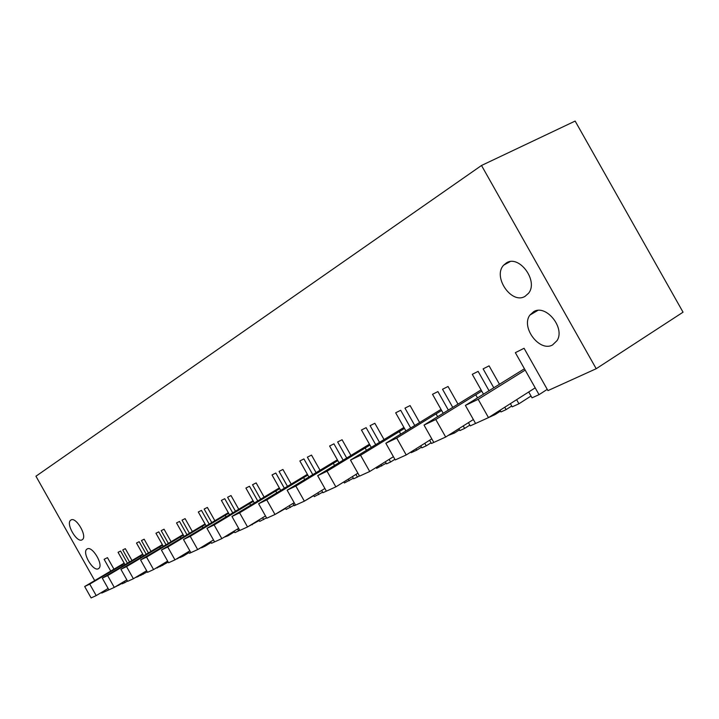 <?xml version="1.0" encoding="UTF-8"?>
<svg xmlns="http://www.w3.org/2000/svg" width="719" height="719" viewBox="0 0 719 719"><rect width="100%" height="100%" fill="white"/><g stroke="black" fill="none" stroke-linecap="round" stroke-linejoin="round"><path stroke-width="1.08" d="M121.763 565.134L122.374 566.221M124.279 581.392L124.935 582.561L127.506 581.015M94.692 580.584L35.95 476.221L481.514 165.478L575.146 121.071L683.05 312.19L596.204 368.721L547.95 390.615L524.07 348.284L515.352 352.669L539.034 394.659L547.249 389.374M528.726 391.972L532.033 397.832L539.034 394.659M531.017 396.034L518.938 403.781L512.198 406.837L510.4 403.647M488.596 417.541L495.023 414.629L500.541 411.106M468.437 422.646L470.253 425.873L475.574 423.455M448.225 435.435L454.381 433.072L459.486 429.836M429.629 440.235L431.454 443.479L433.791 442.419L424.021 425.082L435.786 419.492L445.681 437.035L433.8 442.428M410.846 452.035L411.205 452.664L416.732 450.157L421.478 447.164M376.136 467.494L376.621 468.357L386.184 463.252M343.808 481.928L344.401 482.979L353.326 478.225M313.637 495.427L314.311 496.631L322.66 492.2M313.736 495.598L304.461 501.098M285.398 508.081L286.153 509.411L293.972 505.268M285.614 508.459L275.089 514.427M258.921 519.963L259.73 521.392L266.551 517.842M259.235 520.511L248.406 526.416M234.043 531.143L234.906 532.662L239.751 530.28M234.439 531.844L227.914 535.835L224.13 537.201M210.631 541.686L211.521 543.267L214.586 541.883L206.964 528.348L214.118 524.942L221.82 538.612L214.595 541.892M211.089 542.503L204.933 546.26L201.518 547.806L201.275 547.375M188.54 551.635L189.465 553.279L190.877 552.632L183.489 539.511L190.211 536.311L197.68 549.568L190.886 552.65M189.07 552.56L183.246 556.102L180.02 557.567L179.696 557M168.201 562.096L159.69 566.788L159.312 566.105M147.269 571.83L140.439 575.524L140.007 574.742M121.7 582.938L122.185 583.801L124.935 582.561M114.375 587.351L121.978 583.424M101.397 592.492L101.73 593.085L108.884 589.841L102.296 578.139L107.643 575.595L114.285 587.405L108.893 589.85M118.779 585.356L118.5 584.871M110.744 571.084L104.12 559.319L107.464 557.638L113.953 569.178M125.016 564.658L118.06 552.309L120.594 551.042L127.452 563.211M137.545 576.225L137.814 576.71L135.478 577.474M129.528 561.979L122.751 549.954L125.322 548.66L131.99 560.514M142.713 573.106L143.333 574.211M140.223 556.254L140.879 557.414M143.656 555.76L136.502 543.043L139.171 541.704L146.227 554.232M156.715 567.677L154.54 568.999M148.411 552.929L141.445 540.562L144.16 539.196L151.017 551.383M162.17 564.379L162.746 565.404M159.708 546.88L160.4 548.112M163.339 546.368L155.96 533.264L158.782 531.853L166.044 544.75M175.068 559.813L176.964 558.663M168.354 543.375L161.182 530.64L164.049 529.202L171.104 541.74M182.716 555.167L183.246 556.102M180.289 536.976L181.035 538.297M184.136 536.446L176.523 522.929L179.507 521.437L187.003 534.729M197.77 549.505L198.381 549.136M189.448 533.273L182.051 520.152L185.089 518.633L192.35 531.539M204.466 545.433L204.933 546.26M202.075 526.497L202.875 527.908M206.155 525.949L198.3 511.991L201.464 510.4L209.193 524.124M211.781 522.578L204.16 509.043L207.369 507.434L214.864 520.736M227.519 535.134L227.914 535.835M225.173 515.379L226.027 516.907M238.618 530.973L237.513 529.031M229.514 514.813L221.389 500.388L224.741 498.707L232.731 512.881M235.473 511.236L227.608 497.26L231.015 495.553L238.744 509.268M251.992 524.214L252.306 524.762M249.7 503.579L250.625 505.223M263.675 519.603L262.606 517.707M254.319 502.994L245.907 488.066L249.484 486.269L257.744 500.936M260.655 499.184L252.522 484.741L256.153 482.916L264.134 497.09M275.79 491.023L276.788 492.803M290.35 507.497L289.317 505.673M280.734 490.421L272.016 474.944L275.817 473.039L284.373 488.219M324.889 488.471L304.362 501.161L294.242 505.736L292.948 503.435M287.483 486.35L279.062 471.403L282.927 469.462L291.186 484.112M303.616 477.641L304.694 479.564M318.796 494.591L317.816 492.848M308.9 477.021L299.85 460.96L303.912 458.92L312.783 474.666M357.891 473.192L335.854 486.871L322.948 492.713L321.681 490.457M316.099 472.662L307.373 457.176L311.507 455.1L320.054 470.262M333.337 463.342L334.515 465.436M349.2 480.795L348.275 479.16M339.009 462.703L329.599 446.014L333.94 443.83L343.161 460.178M355.932 474.405L357.433 477.065L353.64 478.782L352.409 476.589M346.702 458.021L337.651 441.96L342.073 439.74L350.935 455.451M365.162 448.027L366.456 450.319M381.762 466.02L380.917 464.51M371.256 447.38L361.459 429.998L366.124 427.661L375.704 444.666M389.123 459.387L390.597 462.011L386.525 463.863L385.339 461.751M379.506 442.347L370.105 425.657L374.851 423.275L384.045 439.579M399.315 431.589L400.735 434.105M416.732 450.157L415.977 448.818M405.902 430.942L395.675 412.805L400.69 410.288L410.675 428.012M424.785 443.281L426.232 445.843L421.855 447.829L420.723 445.834M414.764 425.504L404.968 408.131L410.082 405.57L419.635 422.511M436.082 413.901L437.646 416.678M454.381 433.072L453.743 431.939M443.201 413.254L432.514 394.3L437.916 391.576L448.35 410.082M463.225 425.945L464.618 428.425L459.899 430.564L458.857 428.704M452.745 407.367L442.536 389.258L448.045 386.489L457.994 404.132M475.753 394.812L477.488 397.895M495.023 414.629L494.537 413.767M483.483 394.174L472.284 374.311L478.126 371.372L489.046 390.732M504.765 407.242L506.104 409.605L500.999 411.924L500.047 410.243M493.791 387.784L483.123 368.865L489.091 365.863L499.471 384.261M516.628 399.683L518.938 403.781M481.514 165.478L596.204 368.721M82.083 539.825L82.424 539.601C87.538 536.14 75.926 516.368 70.938 520.017L70.696 520.188C65.528 523.549 76.951 543.267 82.083 539.825M525.068 296.336L528.537 293.271C538.81 281.012 519.001 254.22 506.266 263.01L503.767 265.077C492.29 276.5 511.515 304.811 525.068 296.336M552.516 344.976L557.126 340.527C565.35 327.783 545.919 303.966 533.705 311.651L529.93 315.057C520.583 327.136 539.529 352.355 552.516 344.976M87.206 548.93L86.819 549.19C81.858 552.677 93.191 571.893 98.359 568.738L98.845 568.405C103.761 564.837 92.239 545.559 87.206 548.93M137.814 576.71L140.277 575.227M506.104 409.605L511.73 406.001M156.922 568.046L159.519 566.473M177.09 558.888L179.831 557.234M198.417 549.217L201.311 547.456M357.433 477.065L359.383 475.843M390.597 462.011L394.893 459.324M426.232 445.843L431.067 442.796M464.618 428.425L469.831 425.118M108.111 588.457L96.211 595.602L91.097 597.929L84.68 586.524L89.74 584.116L96.211 595.602M124.153 563.13L84.68 586.524M124.405 563.57L89.74 584.116M126.841 579.847L114.285 587.405M142.739 554.133L102.296 578.139M143 554.601L107.643 575.595M146.649 570.733L133.383 578.741L127.676 581.329L120.9 569.286L126.544 566.599L133.383 578.741M162.359 544.634L120.9 569.286M162.638 545.128L126.544 566.599M167.626 561.081L153.578 569.574L147.539 572.315L140.573 559.93L146.541 557.09L153.578 569.574M183.093 534.594L140.573 559.93M183.39 535.125L146.541 557.09M189.861 550.835L174.969 559.867L168.579 562.77L161.398 550.026L167.734 547.006L174.969 559.867M205.041 523.962L161.398 550.026M205.355 524.528L167.734 547.006M213.498 539.942L197.68 549.568M228.309 512.683L183.489 539.511M228.651 513.285L190.211 536.311M238.654 528.339L221.82 538.612M253.025 500.703L206.964 528.348M253.394 501.35L214.118 524.942M265.482 515.945L247.543 526.946L239.831 530.442L231.958 516.458L239.589 512.827L247.543 526.946M279.332 487.94L231.958 516.458M279.727 488.641L239.589 512.827M294.161 502.689L274.991 514.489L266.758 518.219L258.624 503.767L266.767 499.894L274.991 514.489M307.381 474.333L258.624 503.767M307.813 475.088L266.767 499.894M337.355 459.783L287.124 490.205L295.851 486.062L304.362 501.161M337.822 460.609L295.851 486.062M295.554 505.16L287.124 490.205M369.458 444.189L317.672 475.681L327.037 471.224L335.854 486.871M369.961 445.088L327.037 471.224M326.399 491.158L317.672 475.681M393.419 456.7L369.719 471.502L359.545 476.122L350.495 460.07L360.57 455.271L369.719 471.502M403.925 427.437L350.495 460.07M404.482 428.425L360.57 455.271M431.795 438.878L406.217 454.947L395.234 459.926L385.833 443.255L396.708 438.078L406.217 454.947M441.026 409.39L385.833 443.255M441.637 410.477L396.708 438.078M473.363 419.537L445.681 437.035M481.074 389.896L424.021 425.082M481.748 391.091L435.786 419.492M535.197 387.847L488.489 417.613L475.583 423.473L465.391 405.408L478.171 399.324L488.489 417.613M524.43 368.775L465.391 405.408M525.185 370.105L478.171 399.324M87.502 548.795L86.819 549.19M71.298 519.846L70.696 520.188M529.93 315.057L537.785 310.437M503.767 265.077L509.978 261.689"/></g></svg>
